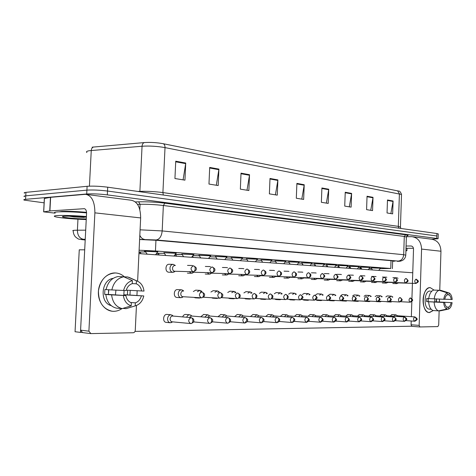 <?xml version="1.0" encoding="UTF-8"?>
<svg xmlns="http://www.w3.org/2000/svg" width="476" height="476" viewBox="0 0 476 476"><rect width="100%" height="100%" fill="white"/><g stroke="black" fill="none" stroke-linecap="round" stroke-linejoin="round"><path stroke-width="0.71" d="M163.946 252.738L176.156 253.291M181.826 254.047L193.774 254.577M198.968 255.303L210.666 255.808M215.414 256.505L226.879 256.992M231.211 257.659L242.457 258.135M246.395 258.771L257.433 259.23M260.997 259.837L271.838 260.283M275.057 260.866L285.707 261.294M288.599 261.86L299.071 262.27M301.653 262.811L311.953 263.216M314.243 263.734L324.382 264.126M326.399 264.62L336.383 265.001M338.138 265.477L347.974 265.852M349.479 266.31L359.172 266.673M360.451 267.107L370.007 267.464M371.066 267.887L380.485 268.232M145.275 251.376L144.377 251.251L145.733 251.096L157.77 251.947M158.109 253.351L164.303 253.274M175.281 254.38L182.171 254.559M192.958 255.588L199.295 255.79M209.898 256.766L215.729 256.975M226.154 257.903L231.514 258.111M241.76 259.003L246.687 259.206M256.766 260.063L261.282 260.259M271.195 261.086L275.33 261.27M285.088 262.068L288.867 262.252M298.47 263.02L301.915 263.192M311.375 263.942L314.499 264.103M323.817 264.829L326.649 264.983M338.406 265.87L335.818 265.709L338.382 265.834M349.753 266.703L347.42 266.542L349.723 266.661M359.475 269.041L360.707 267.512L358.63 267.345L360.695 267.458M139.896 252.042L145.656 251.929M138.992 252.518L140.253 252.566M156.301 253.767L158.448 253.851M174.746 255.041L175.9 255.088M326.851 265.852L327.262 265.87M338.323 266.661L338.977 266.691M350.318 267.512L349.402 267.458L350.3 267.488M380.14 268.66L390.748 268.482L155.45 250.977L139.105 250.221M359.951 268.452L361.397 268.464M369.138 268.547L371.542 268.571M175.579 254.606L175.132 254.559M92.148 147.167L144.43 142.568C150.565 142.169 156.818 142.544 163.197 143.704L398.638 191.072C399.661 190.894 400.625 192.024 401.524 194.458L165.011 147.608C165.029 145.525 164.422 144.222 163.197 143.704M44.119 202.83L24.193 200.11C23.378 199.753 23.836 199.492 25.555 199.331L86.715 193.982C92.517 193.649 99.389 193.946 107.326 194.88L436.772 238.446L436.849 235.989L107.522 191.037L436.849 235.989L436.926 233.537L438.241 233.99M86.715 193.982L86.912 190.138C92.713 189.775 99.585 190.073 107.522 191.037C99.585 190.073 92.713 189.775 86.912 190.138L25.752 195.844L86.912 190.138L87.108 186.294C92.909 185.902 99.781 186.205 107.713 187.193L436.926 233.537M24.383 196.659C23.568 196.285 24.026 196.017 25.752 195.844C24.026 196.017 23.568 196.285 24.383 196.659M24.573 193.208C23.758 192.822 24.216 192.536 25.942 192.358L87.108 186.294M351.615 193.411L351.121 207.131L344.731 206.096L345.237 192.245L351.615 193.411L351.562 193.887L345.219 192.732M373.017 197.332L372.559 210.612L366.579 209.642L367.044 196.237L373.017 197.332L372.97 197.796L367.026 196.713M393.087 201.009L392.652 213.873L387.042 212.962L387.482 199.98L393.087 201.009L393.039 201.455L387.464 200.438M277.889 179.91L277.276 195.142L269.38 193.863L270.005 178.464L277.889 179.91L277.835 180.44L269.981 179.006M249.531 174.716L248.871 190.531L240.35 189.15L241.023 173.157L249.531 174.716L249.478 175.269L240.999 173.722M218.906 169.105L218.192 185.551L208.97 184.057L209.702 167.421L218.906 169.105L218.847 169.682L209.678 168.004M185.729 163.03L184.95 180.154L174.936 178.53L175.739 161.197L185.729 163.03L185.67 163.625L175.709 161.81M328.732 189.222L328.208 203.413L321.365 202.3L321.907 187.972L328.732 189.222L328.684 189.716L321.883 188.478M304.218 184.73L303.652 199.426L296.31 198.236L296.893 183.391L304.218 184.73L304.164 185.241L296.869 183.915M301.796 199.123L304.164 185.241M326.363 203.115L328.684 189.716M183.087 179.851L185.67 163.625M216.318 185.247L218.847 169.682M247.002 190.227L249.478 175.269M275.414 194.839L277.835 180.44M390.861 213.581L393.039 201.455M370.745 210.321L372.97 197.796M349.295 206.834L351.562 193.887M436.772 238.446L438.098 238.732L431.678 239.214M392.635 261.294L395.038 261.104L393.414 260.896L156.443 240.303L139.617 239.511M172.931 315.844L170.86 314.761C168.956 315.005 167.855 316.344 167.552 318.783C167.6 321.038 168.474 322.365 170.182 322.758L172.377 321.972M172.824 316.052L172.52 316.022C171.146 316.201 170.349 317.171 170.128 318.932C170.164 320.568 170.801 321.526 172.032 321.812L172.252 321.824M183.296 290.717L181.63 289.819C179.69 289.89 178.56 291.175 178.232 293.68C178.286 295.965 179.178 297.304 180.898 297.696L183.052 296.857M141.063 253.756L139.843 251.959L145.674 251.965M183.2 290.997L183.117 290.997C181.784 291.128 181.005 292.062 180.791 293.799C180.832 295.453 181.475 296.423 182.719 296.703L182.873 296.715M175.376 265.507L173.312 264.364C171.384 264.442 170.259 265.709 169.944 268.166C170.009 270.535 170.949 271.921 172.758 272.314L175.055 271.32M147.179 254.184L145.216 251.286L157.83 251.875M174.894 265.495C173.526 265.59 172.734 266.506 172.52 268.256C172.568 269.969 173.246 270.969 174.549 271.255L174.787 271.266M191.471 315.713L189.579 314.767C188.27 314.85 187.306 315.677 186.693 317.254M191.525 316.022L189.287 317.48M138.992 252.548L140.271 252.595M209.22 315.6L207.488 314.767L204.745 317.141M209.41 315.999L207.316 317.361M156.277 253.797L158.466 253.881M226.219 315.511L224.63 314.773L222.024 317.04M226.54 315.975L224.565 317.254M174.728 255.065L175.918 255.112M242.528 315.427L241.064 314.779L238.583 316.951M242.956 315.951L241.1 317.153M201.39 291.157L199.872 290.366L197.373 291.746M159.246 255.029L158.056 253.268L164.321 253.303M201.497 291.526L200.265 291.901M198.064 297.631L199.182 298.071L200.551 297.78M218.722 291.586L217.336 290.895L214.956 292.228M176.691 256.249L175.525 254.529L182.189 254.583M218.966 292.032L217.812 292.377M215.569 297.97L216.687 298.434L218.044 298.119M235.334 292.014L234.067 291.395L231.8 292.692M192.923 255.636L199.313 255.814M235.703 292.508L234.62 292.835M232.342 298.303L233.448 298.779L234.793 298.446M192.935 265.84L191.917 265.477M165.803 255.487L163.887 252.655L176.215 253.22M212.159 266.971C214.521 268.232 215.378 269.243 214.724 270.005C215.247 270.82 214.289 271.736 211.862 272.736L211.862 272.736C213.01 272.534 213.676 271.588 213.855 269.898C213.813 268.137 213.2 267.161 212.022 266.959C209.208 268.672 209.101 270.594 211.701 272.736L193.411 272.23M189.234 271.653L191.394 273.26L193.5 272.385M210.565 266.804L209.726 266.548M183.641 256.737L181.767 253.964L193.827 254.505M229.985 268.036C232.312 269.297 233.145 270.285 232.496 270.999C233.026 271.772 232.092 272.665 229.7 273.676L229.7 273.676C230.848 273.48 231.509 272.552 231.687 270.898C231.639 269.178 231.027 268.22 229.849 268.024C227.159 269.702 227.052 271.588 229.545 273.67L211.225 273.159M207.161 272.611L209.232 274.164L211.16 273.391M227.558 267.81L226.772 267.571M200.747 257.933L198.909 255.219L210.719 255.743M247.038 269.053C249.317 270.297 250.138 271.266 249.495 271.957C250.019 272.7 249.109 273.575 246.758 274.569L246.758 274.569C247.907 274.378 248.567 273.474 248.74 271.855C248.692 270.172 248.079 269.238 246.901 269.047C244.325 270.689 244.23 272.534 246.61 274.569L228.284 274.045M224.333 273.527L226.308 275.027L228.081 274.343M243.849 268.773L243.117 268.553M217.163 259.081L215.36 256.427L226.933 256.927M263.365 270.029C265.602 271.255 266.405 272.201 265.775 272.855C266.304 273.569 265.412 274.426 263.097 275.431L263.097 275.431C264.24 275.241 264.9 274.36 265.072 272.772C265.019 271.13 264.406 270.207 263.228 270.017C260.759 271.635 260.67 273.438 262.954 275.425L244.628 274.896M240.785 274.402L242.671 275.854L244.307 275.241M259.48 269.702L258.801 269.499M232.925 260.188L231.157 257.581L242.51 258.069M279.007 270.963C281.209 272.177 281.994 273.099 281.375 273.736C281.899 274.426 281.03 275.265 278.757 276.253L278.757 276.253C279.894 276.068 280.548 275.205 280.721 273.652C280.661 272.04 280.049 271.142 278.876 270.957C276.508 272.54 276.419 274.307 278.615 276.247L260.312 275.711M256.57 275.241L258.373 276.645L259.884 276.104M274.491 270.588L273.855 270.404M248.079 261.247L246.342 258.694L257.48 259.164M294.019 271.861C296.161 273.034 296.935 273.932 296.34 274.563C296.857 275.247 296.001 276.068 293.775 277.038L293.775 277.038C294.912 276.865 295.56 276.015 295.727 274.497C295.667 272.921 295.055 272.034 293.888 271.85C291.615 273.408 291.526 275.14 293.632 277.038L275.372 276.491M271.725 276.05L273.45 277.413L274.848 276.919M288.92 271.445L288.325 271.272M262.651 262.264L260.949 259.765L271.885 260.217M308.43 272.718C310.542 273.884 311.298 274.771 310.703 275.384C311.215 276.044 310.376 276.848 308.192 277.8L308.192 277.8C309.323 277.627 309.971 276.794 310.132 275.306C310.072 273.76 309.459 272.891 308.293 272.712C306.11 274.241 306.032 275.937 308.055 277.794L289.842 277.246M286.278 276.818L287.938 278.145L289.229 277.704M302.801 272.272L302.236 272.105M276.681 263.252L275.009 260.794L285.755 261.235M322.276 273.545C325.745 275.979 325.596 276.491 322.044 278.525L322.044 278.525C323.168 278.359 323.817 277.544 323.977 276.086C323.912 274.569 323.299 273.718 322.139 273.539C320.045 275.045 319.967 276.705 321.913 278.519L303.759 277.966M300.279 277.562L301.873 278.847L303.938 277.978M316.159 273.063L315.63 272.909M290.199 264.192L288.551 261.788L299.118 262.211M335.586 274.343C338.995 276.758 338.87 277.187 335.366 279.228L335.366 279.228C336.484 279.061 337.127 278.264 337.282 276.836C337.222 275.342 336.609 274.509 335.455 274.331C333.438 275.812 333.361 277.443 335.235 279.222L317.147 278.662M313.749 278.276L315.279 279.525L317.319 278.668M329.023 273.831L328.529 273.682M303.224 265.108L301.605 262.746L312 263.157M348.396 275.11C351.716 277.478 351.669 277.841 348.182 279.9L350.086 277.556C350.021 276.092 349.414 275.271 348.265 275.098C346.32 276.55 346.254 278.151 348.057 279.894L330.047 279.335M326.72 278.96L328.19 280.18L330.201 279.341M341.423 274.569L340.959 274.432M315.796 265.989L314.202 263.668L324.43 264.067M360.737 275.842C364.039 278.24 363.914 278.531 360.522 280.548L362.42 278.246C362.355 276.812 361.748 276.009 360.6 275.836C358.731 277.264 358.66 278.835 360.403 280.542L342.47 279.977M339.221 279.62L340.637 280.81L342.619 279.983M353.388 275.277L352.948 275.152M327.922 266.834L326.352 264.555L336.425 264.948M372.625 276.556C375.885 278.936 375.754 279.174 372.422 281.173L374.303 278.912C374.231 277.508 373.63 276.717 372.494 276.544C370.685 277.954 370.62 279.495 372.297 281.167L354.459 280.602M351.276 280.257L352.639 281.417L354.596 280.608M364.931 275.967L364.515 275.848M339.644 267.655L338.097 265.418L348.015 265.798M384.084 277.24C387.274 279.579 387.208 279.751 383.888 281.774L385.756 279.555C385.691 278.174 385.09 277.401 383.959 277.228C382.216 278.615 382.151 280.126 383.769 281.774L366.026 281.203M362.908 280.87L364.223 282L366.157 281.209M376.082 276.627L375.689 276.52M350.967 268.446L349.438 266.251L359.213 266.62M395.151 277.901C398.275 280.15 398.228 280.406 394.955 282.357L396.811 280.18C396.74 278.817 396.145 278.055 395.02 277.889C393.337 279.251 393.277 280.739 394.842 282.351L377.194 281.786M374.136 281.465L375.409 282.565L377.313 281.792M386.857 277.27L386.482 277.169M361.915 269.214L360.409 267.054L370.048 267.417M405.832 278.537C408.914 280.751 408.86 281.001 405.641 282.917L407.486 280.78C407.414 279.442 406.819 278.692 405.701 278.531C404.076 279.87 404.023 281.334 405.528 282.917L387.982 282.345M384.989 282.036L386.214 283.113L388.101 282.351M398.037 278.317L396.919 277.794M372.506 269.957L371.024 267.827L380.526 268.184M416.149 279.156C419.189 281.364 419.142 281.548 415.97 283.458L417.791 281.358L416.024 279.144C414.453 280.465 414.4 281.905 415.857 283.458L398.412 282.887M395.479 282.589L396.663 283.642L398.525 282.893M86.239 219.561C73.994 219.24 58.108 217.782 54.972 216.639C53.479 216.104 54.395 215.735 57.727 215.527C65.051 215.235 74.607 215.574 86.394 216.538M55.157 213.058C53.669 212.498 54.591 212.106 57.923 211.874C65.242 211.552 74.791 211.885 86.567 212.873M86.269 218.936C78.141 218.918 64.79 217.8 62.767 216.949C61.916 216.61 62.564 216.384 64.712 216.253C70.751 216.062 77.969 216.384 86.358 217.211M69.169 216.187L74.072 216.925L84.329 217.419L81.069 216.729M75.095 216.366L84.329 217.419M69.746 216.193L74.072 216.925M406.01 247.984L407.016 248.407M405.927 250.394L406.944 250.62L405.909 250.953M113.633 311.322C105.101 311.399 97.794 302.189 98.383 291.711C98.847 281.227 107.04 272.456 115.519 272.962C118.857 273.159 121.82 274.45 124.397 276.836C122.017 274.622 119.286 273.349 116.215 273.01L115.519 272.962C106.154 273.605 100.466 279.549 98.449 290.794C98.419 302.224 102.983 309.037 112.14 311.233L113.633 311.322C116.596 311.304 119.369 310.4 121.951 308.603C119.369 310.4 116.596 311.304 113.633 311.322M59.345 211.808L61.993 211.404C68.502 211.13 76.69 211.451 86.549 212.361M55.157 213.147L43.637 211.868L49.73 210.945L50.456 197.332L85.525 194.309C91.719 195.463 94.843 201.645 94.885 212.849L88.899 331.177L90.874 333.605L133.244 332.748C134.41 332.581 135.077 331.784 135.261 330.362L136.451 305.491M43.643 211.778L44.351 198.498L50.456 197.332M86.727 194.464L131.019 200.212C137.332 201.366 140.539 207.268 140.652 217.925L137.618 281.221M130.216 290.378L129.948 295.037L130.216 290.378M137.159 290.765L136.939 295.412M82.556 332.563L80.593 330.165L86.561 213.331C86.549 210.517 85.763 208.97 84.192 208.69L49.73 210.945M429.483 312.583C426.978 312.423 425.092 310.358 423.836 306.389C422.623 301.683 422.861 297.125 424.556 292.716C426.062 289.337 427.966 287.647 430.256 287.647L434.035 290.086L430.256 287.647C421.813 286.558 420.617 312.357 429.126 312.565L433.231 310.542L429.483 312.583M406.385 236.721L411.966 236.667C418.023 237.685 421.224 241.826 421.575 249.085L419.154 325.382L419.915 326.952L437.837 326.59L438.699 325.037L439.134 310.804M413.144 236.816L431.452 239.196C437.432 240.196 440.597 244.212 440.954 251.239L439.759 290.318M436.516 298.964L436.409 301.861L436.516 298.964M439.491 299.095L439.402 301.998M419.886 326.947L411.847 326.334L411.085 324.775L411.21 320.991M411.347 316.671L411.835 301.528M411.924 298.678L413.519 249.109C413.436 247.276 412.621 246.241 411.085 245.997L406.07 246.021M413.454 248.276L407.016 248.293M187.413 273.147L191.394 273.26M205.233 274.051L209.232 274.164M222.304 274.908L226.308 275.027M238.666 275.735L242.671 275.854M254.368 276.526L258.373 276.645M269.446 277.288L273.45 277.413M283.94 278.02L287.938 278.145M297.881 278.722L301.873 278.847M311.298 279.4L315.279 279.525M324.227 280.055L328.19 280.18M336.687 280.685L340.637 280.81M348.706 281.292L352.639 281.417M360.302 281.875L364.223 282M371.506 282.441L375.409 282.565M382.335 282.988L386.214 283.113M392.801 283.517L396.663 283.642M169.01 272.212L168.683 272.201C164.761 272.028 165.255 263.847 169.159 264.287M387 301.832L386.411 301.647M385.875 296.899L387.184 295.941M376.337 301.611L375.76 301.445M375.165 296.596L376.528 295.62M365.3 301.379L364.747 301.231M364.086 296.286L365.497 295.287M353.876 301.141L353.359 301.016M352.615 295.965L354.079 294.941M390.278 315.981L391.867 314.559M379.717 316.016L381.371 314.553M368.787 316.052L370.512 314.547M357.482 316.094L359.273 314.541M342.048 300.897L341.441 300.737M340.739 295.632L342.256 294.584M329.779 300.642L328.898 300.308M328.422 295.287L330.005 294.216M317.064 300.374L315.927 299.832M315.647 294.93L317.296 293.829M303.861 300.1L302.7 299.565M302.391 294.555L304.104 293.43M290.158 299.815L288.968 299.285M288.623 294.174L290.408 293.014M345.772 316.135L347.641 314.535M333.634 316.183L335.586 314.529M321.05 316.231L323.085 314.517M307.99 316.284L310.114 314.511M294.43 316.344L296.655 314.505M275.907 299.517L274.694 298.993M274.307 293.775L276.169 292.585M261.092 299.208L259.848 298.696M259.42 293.359L261.36 292.139M245.664 298.886L244.396 298.387M243.914 292.93L245.949 291.669M280.34 316.403L282.667 314.499M265.685 316.469L268.125 314.487M229.593 298.553L228.307 298.065M227.766 292.484L229.896 291.187M212.837 298.202L211.534 297.732M210.922 292.02L213.153 290.681M195.35 297.839L194.035 297.387M193.345 291.532L195.684 290.152M234.549 316.617L237.238 314.469M217.99 316.707L220.822 314.463M200.711 316.802L203.692 314.452M182.665 316.903C183.278 315.338 184.242 314.511 185.551 314.428L185.807 314.446M250.435 316.54L252.994 314.481M177.09 297.458L176.876 297.446C173.097 297.244 173.669 289.283 177.435 289.598M166.279 322.383L166.166 322.371C162.37 322.121 163.042 314.208 166.844 314.416L167.124 314.434M80.474 332.409L75.053 331.73L79.26 249.823L84.692 249.811L80.474 332.409L81.747 332.385M411.573 326.215L135.023 331.391M138.938 253.607L412.757 272.772M106.088 289.563L104.893 289.497L104.649 294.364L107.499 294.549L105.839 294.513C106.814 301.986 110.331 306.526 116.37 308.139L122.159 308.615L131.197 305.836L131.34 302.795C128.419 301.665 126.592 299.255 125.872 295.566L108.391 294.448L108.593 289.753M111.848 289.938L126.11 290.592C127.193 286.945 129.24 284.63 132.263 283.654L132.411 280.62L123.712 276.788L117.923 276.574C111.747 277.871 107.802 282.214 106.083 289.61L111.848 289.938C113.568 282.476 117.524 278.097 123.712 276.788M127.633 290.235L127.395 294.882L143.788 295.953C142.485 301.278 139.623 304.586 135.202 305.878L135.345 302.849L130.62 302.504M132.268 283.613L136.261 283.797L136.41 280.775L127.693 276.961L123.772 276.818M127.693 276.961L130.65 278.115M122.933 308.383L126.158 308.644L135.202 305.878M123.599 290.521C124.986 285.082 127.925 281.78 132.411 280.62M136.41 280.775L136.868 280.923C140.896 282.56 143.282 285.945 144.02 291.08L126.235 290.158M136.261 283.797C139.141 284.981 140.92 287.385 141.604 291.014M124.111 290.533L123.808 294.799L143.788 295.953M141.372 295.899C140.343 299.493 138.338 301.808 135.345 302.849M111.17 305.61C99.347 302.76 101.061 279.757 113.157 278.371M122.159 308.615C116.102 306.996 112.586 302.421 111.604 294.882L125.872 295.566M105.839 294.513L111.604 294.882M131.197 305.836C126.824 304.456 124.212 301.01 123.361 295.507M115.936 290.14L115.442 294.9M108.826 289.771L108.379 294.394M104.649 294.364L108.391 294.448M123.808 294.799L127.395 294.882M428.733 298.583L426.704 298.488L426.609 301.635L428.632 301.76C429.043 306.574 430.512 309.495 433.041 310.53L438.503 310.852L446.881 309.085L446.94 307.127C445.732 306.413 444.977 304.872 444.679 302.504L428.174 301.671L428.263 298.559M434.213 298.857L444.774 299.315C445.221 296.97 446.066 295.471 447.309 294.817L447.369 292.859L439.134 290.283L433.672 290.074C431.089 290.973 429.441 293.817 428.733 298.595L434.213 298.857C434.915 294.049 436.557 291.187 439.134 290.283M431.696 291.264L430.929 291.235L431.827 291.133M436.302 298.952L436.195 301.855L452.105 302.665C451.563 306.116 450.373 308.258 448.541 309.102L448.6 307.151L446.803 307.05M447.315 294.805L448.969 294.876L449.029 292.924L440.8 290.354L439.158 290.295M438.824 310.786L440.175 310.864L448.541 309.102M443.745 299.285C444.31 295.792 445.518 293.65 447.369 292.859M449.029 292.924C450.808 293.853 451.867 296.048 452.2 299.517L444.798 299.19M448.969 294.876C450.165 295.614 450.903 297.149 451.194 299.487M434.784 298.88L434.671 301.82L452.105 302.665M451.099 302.647C450.671 304.967 449.838 306.467 448.6 307.151M429.578 309.15L429.352 309.138C423.188 308.983 424.027 290.33 430.155 291.068M431.143 309.245L430.369 309.102L431.054 309.138M438.503 310.852C435.986 309.817 434.523 306.877 434.112 302.034L444.679 302.504M428.632 301.76L434.112 302.034M446.881 309.085C445.078 308.204 444.001 306.003 443.65 302.486M426.609 301.635L428.174 301.671M434.671 301.82L436.195 301.855M258.176 315.362L256.832 314.779L254.464 316.861M258.7 315.927L256.951 317.064M273.206 315.302L271.969 314.785L269.708 316.784M273.819 315.909L272.171 316.974M287.653 315.255L286.51 314.785L284.35 316.713M288.349 315.885L286.784 316.897M251.268 292.425L250.108 291.877L247.948 293.139M251.745 292.972L250.733 293.275M248.43 298.619L249.525 299.112L250.846 298.755M209.874 256.802L215.747 256.998M267.107 293.412L266.191 293.704M266.572 292.829L265.507 292.341L263.442 293.561M263.871 298.928L264.954 299.434L266.251 299.059M226.13 257.933L231.532 258.135M281.28 293.228L280.293 292.788L278.323 293.978M281.899 293.835L281.03 294.114M278.71 299.22L279.775 299.737L281.042 299.356M241.743 259.027L246.705 259.23M301.552 315.207L300.493 314.785L298.428 316.641M302.314 315.868L300.838 316.826M314.933 315.172L313.952 314.791L311.976 316.582M315.755 315.85L314.356 316.754M327.821 315.142L326.911 314.791L325.019 316.522M328.702 315.832L327.375 316.695M340.251 315.112L339.4 314.797L337.585 316.469M341.173 315.814L339.918 316.635M352.24 315.082L351.443 314.797L349.705 316.415M353.204 315.796L352.008 316.582M295.417 293.609L294.513 293.216L292.627 294.37M296.12 294.245L295.298 294.507M292.972 299.511L294.019 300.035L295.233 299.654M256.748 260.086L261.3 260.283M309.031 293.984L308.192 293.627L306.383 294.757M309.799 294.638L309.019 294.888M306.693 299.785L307.722 300.314L308.847 299.975M271.177 261.104L275.354 261.3M322.133 294.346L321.36 294.025L319.628 295.126M322.96 295.019L322.228 295.251M319.908 300.053L320.913 300.588L321.96 300.279M285.07 262.092L288.884 262.276M334.765 294.704L334.045 294.406L332.379 295.477M335.675 295.382L334.949 295.608M332.635 300.314L333.622 300.85L334.598 300.57M298.458 263.044L301.933 263.222M346.945 295.043L346.278 294.775L344.678 295.822M347.902 295.739L347.212 295.947M344.91 300.564L345.873 301.106L346.784 300.844M311.358 263.96L314.523 264.132M363.807 315.064L363.069 314.797L361.397 316.367M364.812 315.784L363.67 316.528M374.981 315.041L374.291 314.803L372.684 316.326M393.747 316.974L375.998 315.761L374.933 316.48M326.839 265.87L327.274 265.894M385.78 315.029L385.132 314.803L383.585 316.278M404.475 316.939L386.75 315.743L385.81 316.433M338.305 266.679L338.989 266.715M396.222 315.011L395.615 314.809L394.128 316.243M397.317 315.737L396.329 316.391M358.702 295.376L358.077 295.132L356.542 296.155M359.695 296.078L359.041 296.274M356.75 300.808L357.69 301.35L358.541 301.112M323.805 264.852L326.673 265.019M370.048 295.697L369.471 295.477L367.99 296.477M371.078 296.405L370.459 296.596M368.18 301.04L369.096 301.588L369.9 301.368M381.014 296.012L380.473 295.804L379.045 296.786M382.073 296.721L381.484 296.899M379.217 301.266L380.116 301.814L380.865 301.611M391.611 296.316L391.105 296.126L389.731 297.084M392.7 297.024L392.141 297.197M399.769 297.565L399.822 297.565C403.118 299.797 402.833 300.1 399.792 301.998L401.56 299.874C401.488 298.523 400.893 297.75 399.769 297.565C398.126 298.94 398.055 300.415 399.566 301.992L389.903 301.486L390.766 302.034L391.468 301.849M155.95 240.261L155.45 250.977M391.01 260.687L390.748 268.482M144.43 142.568C143.032 142.931 142.241 144.151 142.05 146.233L139.885 191.352C147.399 191.144 155.075 191.554 162.911 192.578L165.011 147.608C157.211 146.227 149.559 145.769 142.05 146.233L89.369 150.714C86.733 151.142 85.918 151.749 86.912 152.534M93.695 146.989C92.261 147.34 91.446 148.512 91.255 150.493L89.434 186.146M397.579 190.811L399.406 193.744L398.323 226.374L400.447 227.123M401.506 194.833L400.453 226.879L400.792 228.45M25.942 192.358L25.555 199.331M107.713 187.193L107.326 194.88M137.844 191.435L139.885 191.352L139.855 191.721M163.286 195.017L162.911 192.578L398.323 226.374L398.733 228.159M85.234 239.273L82.372 239.273C79.962 239.363 80.777 239.583 84.823 239.934L85.198 239.969L84.823 239.934M84.323 239.898L79.242 239.202C78.754 239.333 77.481 238.547 75.416 236.846C73.964 235.108 73.239 233.115 73.233 230.854C72.209 230.539 72.977 230.336 75.529 230.241L77.398 230.211L77.963 219.204M135.339 201.919L138.635 201.812C147.209 201.645 155.961 202.098 164.892 203.169L405.695 234.823C408.444 235.209 408.848 235.531 406.909 235.798M139.819 209.607L140.075 204.299L137.528 204.371M140.081 229.819L162.179 230.931L163.363 205.489C155.438 204.561 147.673 204.162 140.075 204.299L138.635 201.812M83.306 239.267C79.498 238.399 77.529 235.382 77.398 230.211L85.698 230.158M397.722 261.342L397.27 261.342C399.519 261.33 399.798 261.241 398.103 261.08L156.134 239.963C159.561 239.374 161.572 236.364 162.179 230.931L403.69 254.714L404.285 236.447L163.363 205.489L164.892 203.169M398.103 261.08C401.363 260.729 403.231 258.605 403.69 254.714L405.772 255.166M406.361 237.084L404.285 236.447L405.695 234.823M156.134 239.963L139.623 239.416M397.287 261.342L397.27 261.342C400.28 261.241 400.334 261.378 402.88 260.176C404.671 258.92 405.641 257.207 405.778 255.029L406.373 236.881C407.218 235.507 407.694 235.043 407.795 235.489L406.932 235.781M144.561 239.428C142.55 239.148 140.973 237.78 139.819 235.317M191.049 317.641C188.133 319.461 187.972 321.437 190.561 323.579L191.043 323.585C192.102 323.341 192.715 322.413 192.869 320.794C192.834 318.974 192.227 317.926 191.049 317.641L172.723 316.034M182.719 296.703L201.592 297.833C202.693 297.607 203.329 296.667 203.502 295.013C203.46 293.228 202.847 292.21 201.675 291.972C198.807 293.734 198.67 295.685 201.271 297.827L201.479 297.833M201.675 291.972L201.8 291.984C204.21 293.27 205.079 294.299 204.406 295.066C204.9 295.888 203.96 296.81 201.592 297.833L201.413 297.833M174.549 271.255L193.196 271.76C194.339 271.546 195.005 270.576 195.19 268.845C195.154 267.048 194.547 266.048 193.369 265.846C190.418 267.595 190.305 269.559 193.03 271.754L193.351 271.754M193.506 265.858C195.922 267.137 196.796 268.178 196.13 268.964C196.653 269.815 195.672 270.743 193.196 271.76L193.101 271.76M209.809 317.581C207.024 319.36 206.87 321.294 209.351 323.382L209.821 323.388C210.88 323.15 211.487 322.24 211.641 320.657C211.6 318.884 210.987 317.855 209.809 317.581L209.999 317.593C212.35 318.914 213.189 319.949 212.516 320.687C212.956 321.49 212.052 322.395 209.821 323.388L193.512 321.913M227.736 317.522C225.071 319.265 224.928 321.157 227.308 323.192L227.754 323.198C228.819 322.966 229.42 322.073 229.575 320.532C229.527 318.795 228.914 317.789 227.736 317.522L227.915 317.528C230.241 318.86 231.068 319.884 230.384 320.592C230.795 321.377 229.92 322.246 227.754 323.198L212.189 321.83M244.884 317.462C242.332 319.176 242.195 321.026 244.474 323.014L244.914 323.02L246.723 320.407C246.675 318.712 246.062 317.73 244.884 317.462L245.045 317.474C247.336 318.783 248.151 319.777 247.478 320.461C247.895 321.217 247.044 322.068 244.914 323.02L230.033 321.74M261.294 317.409C258.849 319.087 258.724 320.901 260.913 322.841L261.336 322.847L263.139 320.294C263.085 318.628 262.472 317.67 261.294 317.409L261.449 317.421C263.716 318.724 264.513 319.705 263.841 320.348C264.269 321.062 263.43 321.895 261.336 322.847L247.098 321.651M203.246 297.238L219.888 298.22C220.989 298 221.626 297.078 221.792 295.465C221.745 293.716 221.138 292.722 219.96 292.49C217.217 294.216 217.092 296.126 219.579 298.208L219.769 298.22M219.96 292.49L220.073 292.496C222.465 293.799 223.315 294.817 222.631 295.554C223.089 296.358 222.173 297.244 219.888 298.22L219.71 298.22M221.465 297.661L237.381 298.583C238.482 298.369 239.113 297.47 239.279 295.894C239.232 294.18 238.619 293.21 237.441 292.984C234.817 294.68 234.698 296.542 237.078 298.577L237.256 298.589M237.441 292.984L237.548 292.99C239.892 294.263 240.725 295.251 240.059 295.959C240.541 296.721 239.642 297.595 237.381 298.583L237.203 298.583M238.892 298.065L254.119 298.934C255.219 298.726 255.85 297.851 256.011 296.304C255.957 294.632 255.344 293.68 254.166 293.454C251.655 295.12 251.542 296.941 253.827 298.928L253.988 298.94M254.166 293.454L254.267 293.46C256.57 294.715 257.397 295.679 256.737 296.358C257.219 297.089 256.35 297.952 254.119 298.934L253.94 298.94M65.277 211.749C71.876 211.737 78.974 212.094 86.567 212.82M140.652 217.925L94.885 212.849M84.615 208.756L84.074 208.696M50.634 197.308L49.915 210.927M80.593 330.165L88.899 331.177M44.435 198.373L43.715 211.766M440.954 251.239L421.575 249.085M411.496 246.056L410.966 245.997M411.085 324.775L419.154 325.382M277.026 317.361C274.682 319.003 274.557 320.776 276.663 322.674L277.074 322.68L278.871 320.181C278.817 318.551 278.198 317.611 277.026 317.361L277.169 317.367C279.406 318.658 280.191 319.616 279.525 320.235C279.947 320.925 279.132 321.74 277.074 322.68L263.442 321.562M292.115 317.308C289.86 318.926 289.747 320.663 291.764 322.52L292.169 322.526L293.954 320.074C293.9 318.48 293.281 317.557 292.115 317.308L292.246 317.313C294.448 318.587 295.221 319.521 294.567 320.116C295.001 320.77 294.204 321.574 292.169 322.526L279.109 321.473M306.598 317.26C304.432 318.849 304.319 320.55 306.264 322.365L308.436 319.967C308.377 318.408 307.764 317.504 306.598 317.26L306.717 317.266C310.4 319.812 309.888 320.342 306.657 322.371L294.132 321.383M255.564 298.452L270.148 299.273C271.249 299.071 271.879 298.208 272.034 296.697C271.98 295.06 271.368 294.126 270.19 293.906C267.786 295.536 267.679 297.327 269.868 299.267L270.017 299.273M270.19 293.906L270.285 293.912C272.558 295.15 273.367 296.096 272.712 296.75C273.194 297.458 272.337 298.297 270.148 299.273L269.975 299.273M271.54 298.815L285.523 299.594C286.617 299.398 287.242 298.553 287.397 297.072C287.343 295.471 286.725 294.561 285.552 294.341C283.244 295.941 283.143 297.69 285.249 299.588L285.386 299.6M285.85 294.388L285.642 294.346C287.891 295.59 288.682 296.518 288.028 297.137C288.504 297.815 287.671 298.63 285.523 299.594L285.344 299.594M286.855 299.166L300.273 299.904L302.135 297.435C302.076 295.864 301.463 294.971 300.296 294.757C298.077 296.328 297.982 298.047 300.005 299.904L300.136 299.91M300.296 294.757L300.38 294.763C304.087 297.244 303.724 297.851 300.273 299.904L300.1 299.91M320.509 317.212C318.426 318.777 318.325 320.443 320.193 322.222L322.341 319.872C322.282 318.337 321.669 317.45 320.509 317.212L320.628 317.224C324.239 319.747 323.769 320.175 320.58 322.228L308.555 321.294M333.884 317.171C331.885 318.706 331.784 320.342 333.587 322.079L335.717 319.777C335.651 318.271 335.044 317.403 333.884 317.171L315.719 315.844M334.283 317.254L333.997 317.177C337.573 319.688 337.079 320.074 333.962 322.085L322.413 321.205M346.76 317.129C344.832 318.634 344.737 320.241 346.474 321.949L348.581 319.682C348.515 318.206 347.908 317.355 346.76 317.129L328.666 315.826M359.154 317.087C357.292 318.569 357.202 320.146 358.88 321.818L360.969 319.592C360.903 318.147 360.296 317.313 359.154 317.087L341.143 315.808M359.44 317.135L359.249 317.093C362.754 319.569 362.23 319.86 359.243 321.818L348.557 321.032M371.096 317.046C369.305 318.503 369.215 320.05 370.84 321.693L372.904 319.509C372.839 318.087 372.238 317.266 371.096 317.046L371.185 317.052C374.618 319.485 374.166 319.711 371.191 321.693L360.903 320.949M301.558 299.499L314.44 300.201L316.29 297.78C316.231 296.239 315.618 295.364 314.457 295.156C312.321 296.703 312.232 298.381 314.178 300.201L314.297 300.207M314.612 295.174L314.535 295.162C318.17 297.625 317.855 298.125 314.44 300.201L314.267 300.207M315.677 299.82L328.053 300.493L329.898 298.113C329.832 296.607 329.225 295.745 328.065 295.542C326.012 297.06 325.923 298.708 327.797 300.487L327.91 300.493M328.184 295.548L328.137 295.542C331.73 297.994 331.403 298.434 328.053 300.493L327.881 300.493M329.249 300.13L341.149 300.767L342.982 298.434C342.916 296.953 342.309 296.114 341.155 295.911C339.18 297.399 339.096 299.017 340.899 300.761L341.006 300.767M341.256 295.917L341.221 295.911C344.779 298.345 344.416 298.75 341.149 300.767L340.977 300.767M342.303 300.421L353.757 301.028L355.572 298.744C355.507 297.292 354.9 296.465 353.751 296.262C351.853 297.732 351.77 299.321 353.513 301.028L353.608 301.028M353.841 296.268L353.817 296.268C357.339 298.69 356.958 299.041 353.757 301.028L353.585 301.028M354.87 300.707L365.901 301.284L367.704 299.041C367.639 297.613 367.032 296.804 365.889 296.607C364.057 298.047 363.985 299.606 365.663 301.284L365.752 301.284M365.889 296.607L365.949 296.613C369.406 298.988 369.073 299.297 365.901 301.284L365.729 301.284M382.609 317.01C380.883 318.444 380.8 319.961 382.365 321.568L384.412 319.426C384.346 318.033 383.745 317.224 382.609 317.01L382.698 317.016C386.113 319.461 385.608 319.622 382.71 321.574L372.803 320.866M393.723 316.974C392.051 318.385 391.974 319.878 393.485 321.455L395.514 319.348C395.449 317.98 394.848 317.189 393.723 316.974L393.807 316.98C397.18 319.384 396.675 319.539 393.825 321.455L384.275 320.782M404.451 316.939C402.839 318.325 402.761 319.795 404.225 321.342L406.236 319.271L404.529 316.945C407.771 319.146 407.444 319.396 404.552 321.342L395.348 320.699M414.816 316.903C413.257 318.265 413.186 319.711 414.596 321.235L416.589 319.2L414.888 316.909C418.154 319.212 417.708 319.366 414.923 321.235L406.034 320.622M366.978 300.975L377.605 301.534L379.396 299.327C379.33 297.928 378.729 297.131 377.593 296.935C375.826 298.357 375.748 299.886 377.373 301.528L377.456 301.534M377.593 296.935L377.647 296.941C381.092 299.333 380.693 299.577 377.605 301.534L377.432 301.534M378.646 301.237L388.898 301.766L390.671 299.606C390.606 298.232 390.005 297.446 388.88 297.256C387.172 298.654 387.101 300.154 388.666 301.766L388.749 301.766M388.88 297.256L388.934 297.262C392.295 299.612 391.974 299.785 388.898 301.766L388.725 301.766M410.294 297.857C408.7 299.214 408.634 300.665 410.098 302.218L412.067 300.13L410.336 297.863C413.602 300.088 413.311 300.332 410.318 302.218L400.774 301.73M392.652 260.83L392.391 268.654M438.247 233.847L438.098 238.732M172.032 321.812L191.043 323.585C193.31 322.603 194.232 321.687 193.815 320.842C193.506 319.866 194.648 319.206 191.251 317.653M166.975 314.422L170.991 314.767M173.199 316.076L172.098 315.1M166.166 322.371L170.182 322.758M172.562 321.865L171.193 322.668M177.364 289.598L181.386 289.807M183.676 291.02L182.564 290.116M176.876 297.446L180.898 297.696M183.248 296.738L181.868 297.595M168.879 264.281L172.949 264.358M168.683 272.201L172.758 272.314M155.491 254.767L157.919 251.762M175.126 271.278L173.764 272.201M185.67 314.434L189.698 314.767M191.864 316.046L190.727 315.076M209.904 317.581L191.435 316.01M203.555 314.44L207.59 314.773M209.726 316.016L208.553 315.058M227.82 317.522L209.333 315.987M220.691 314.452L224.726 314.773M226.832 315.993L225.63 315.041M244.956 317.468L226.469 315.963M237.113 314.463L241.148 314.779M243.224 315.969L241.992 315.023M261.36 317.409L242.891 315.939M195.612 290.152L199.646 290.354M201.889 291.544L200.741 290.646M195.154 297.827L199.182 298.071M200.432 297.774L200.087 297.982M213.087 290.681L217.121 290.884M219.329 292.044L218.139 291.145M212.653 298.19L216.687 298.434M217.931 298.113L217.52 298.351M229.831 291.187L233.865 291.389M193.435 257.421L192.542 256.106M236.031 292.526L234.817 291.633M229.42 298.541L233.448 298.779M234.698 298.44L234.228 298.708M187.508 265.4L191.59 265.471M173.924 256.058L176.31 253.036M193.72 272.242L192.328 273.153M205.329 266.465L209.422 266.542M191.59 257.296L193.916 254.333M211.511 273.17L210.095 274.063M222.405 267.482L226.493 267.566M208.524 258.48L210.803 255.576M228.545 274.057L227.111 274.938M238.773 268.464L242.861 268.547M224.779 259.616L227.01 256.772M244.872 274.902L243.42 275.771M254.476 269.404L258.557 269.493M240.392 260.711L242.581 257.921M260.539 275.717L259.075 276.574M269.559 270.303L273.629 270.398M255.404 261.758L257.546 259.021M275.58 276.502L274.105 277.341M284.053 271.171L288.117 271.266M269.844 262.77L271.951 260.08M290.039 277.252L288.551 278.079M297.994 272.004L302.046 272.099M283.75 263.746L285.814 261.104M311.411 272.808L315.445 272.909M297.143 264.68L299.172 262.092M324.334 273.581L328.357 273.682M310.06 265.584L312.048 263.038M336.794 274.325L340.798 274.426M322.52 266.459L324.477 263.954M348.813 275.045L352.799 275.146M334.545 267.298L336.472 264.84M360.409 275.741L364.378 275.842M346.159 268.113L348.057 265.697M371.613 276.407L375.558 276.514M357.387 268.898L359.255 266.518M382.436 277.056L386.357 277.163M368.245 269.654L370.084 267.322M392.902 277.681L396.805 277.788M378.747 270.392L380.562 268.095M63.421 216.36L62.767 216.949M406.944 250.62L407.022 248.228M84.496 208.726L84.192 208.69M90.613 333.587L82.294 332.551M411.383 246.032L411.085 245.997M419.915 326.952L411.847 326.334M136.868 280.923L128.806 277.282M430.97 309.233L429.352 309.138M252.875 314.469L256.903 314.779M258.956 315.945L257.7 315.005M277.086 317.361L258.647 315.921M268.012 314.481L272.034 314.785M274.057 315.921L272.778 314.993M292.163 317.308L273.771 315.897M282.56 314.487L286.57 314.785M288.563 315.897L287.272 314.981M306.639 317.26L288.301 315.88M245.89 291.669L249.918 291.871M209.523 258.551L209.041 257.837M252.054 292.984L250.81 292.097M245.497 298.88L249.525 299.112M250.775 298.755L250.251 299.041M261.306 292.139L265.328 292.335M267.429 293.424L266.161 292.544M260.931 299.202L264.954 299.434M266.203 299.059L265.632 299.368M276.116 292.585L280.132 292.782M282.197 293.853L280.911 292.978M275.759 299.511L279.775 299.737M281.024 299.35L280.412 299.678M296.548 314.499L300.546 314.791M302.516 315.88L301.207 314.969M320.55 317.218L302.272 315.862M310.013 314.505L313.999 314.791M315.945 315.862L314.624 314.963M335.735 321.116L346.843 321.949C349.896 319.961 350.401 319.628 346.861 317.135M322.99 314.511L326.952 314.791M328.88 315.844L327.542 314.951M335.491 314.517L339.442 314.797M341.34 315.826L339.995 314.945M347.551 314.529L351.478 314.797M353.359 315.808L352.008 314.939M371.125 317.052L353.174 315.796M290.354 293.014L294.358 293.21M296.393 294.257L295.09 293.394M290.015 299.809L294.019 300.035M295.269 299.636L294.614 299.975M304.057 293.43L308.043 293.621M310.049 294.65L308.734 293.793M303.73 300.094L307.722 300.314M276.116 263.21L276.407 262.847M308.972 299.91L308.281 300.267M317.248 293.829L321.223 294.019M323.198 295.031L321.871 294.18M316.939 300.368L320.913 300.588M289.295 264.132L289.759 263.555M322.163 300.178L321.437 300.54M329.957 294.21L333.92 294.4M335.872 295.394L334.527 294.549M329.66 300.636L333.622 300.85M302.016 265.019L302.635 264.245M334.872 300.433L334.116 300.808M342.214 294.584L346.159 294.769M348.081 295.745L346.73 294.912M341.935 300.892L345.873 301.106M314.297 265.882L315.064 264.924M347.123 300.683L346.338 301.064M359.19 314.535L363.099 314.803M364.961 315.79L363.599 314.933M382.639 317.01L364.789 315.778M370.429 314.541L374.32 314.803M376.159 315.772L374.79 314.928M381.294 314.547L385.161 314.803M386.976 315.761L385.608 314.922M391.796 314.553L395.639 314.809M397.436 315.743L396.068 314.916M414.834 316.903L397.293 315.737M354.043 294.941L357.964 295.126M359.862 296.084L358.505 295.257M353.769 301.135L357.69 301.35M326.167 266.715L327.066 265.59M358.94 300.921L358.13 301.308M365.461 295.287L369.358 295.471M371.238 296.411L369.876 295.59M365.199 301.379L369.096 301.588M337.639 267.512L338.662 266.239M370.346 301.153L369.513 301.546M376.492 295.62L380.372 295.798M382.222 296.726L380.854 295.917M376.236 301.605L380.116 301.814M348.735 268.291L349.872 266.875M381.365 301.379L380.508 301.778M387.149 295.941L391.01 296.12M392.843 297.03L391.468 296.233M386.911 301.832L390.766 302.034M392.01 301.6L391.135 301.998"/></g></svg>
